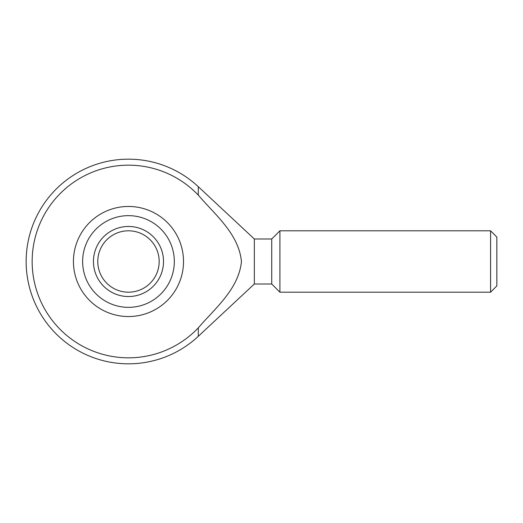<?xml version="1.0" encoding="UTF-8"?>
<svg xmlns="http://www.w3.org/2000/svg" width="523" height="523" viewBox="0 0 523 523"><rect width="100%" height="100%" fill="white"/><g stroke="black" fill="none" stroke-linecap="round" stroke-linejoin="round"><path stroke-width="0.78" d="M254.335 284.009L271.731 284.009L271.731 238.991L254.335 238.991L254.335 284.009L198.289 336.315L198.289 327.869C215.116 308.204 238.606 289.265 241.449 261.644C238.828 233.892 215.28 215.018 198.289 195.131A96.324 96.324 0 0 0 32.151 261.5A96.324 96.324 0 0 0 198.289 327.869M271.731 238.991L279.916 230.8L279.916 292.2L271.731 284.009M490.574 292.2L496.85 285.918L496.85 237.082L490.574 230.8L490.574 292.2L279.916 292.2M490.574 230.8L279.916 230.8M128.475 215.653A45.847 45.847 0 0 1 174.322 261.5A45.847 45.847 0 0 1 128.475 307.347A45.847 45.847 0 0 1 82.634 261.5A45.847 45.847 0 0 1 128.475 215.653M128.475 316.539A55.039 55.039 0 0 0 176.14 233.977A55.039 55.039 0 0 0 80.81 233.977A55.039 55.039 0 0 0 128.475 316.539M128.475 230.8A30.7 30.7 0 0 1 155.063 276.85A30.7 30.7 0 0 1 101.893 276.85A30.7 30.7 0 0 1 128.475 230.8M128.475 226.459A35.041 35.041 0 0 1 158.822 279.021A35.041 35.041 0 0 1 98.134 279.021A35.041 35.041 0 0 1 128.475 226.459M254.335 238.991L198.289 186.685L198.289 195.131M198.289 186.685A102.325 102.325 0 0 0 26.15 261.5A102.325 102.325 0 0 0 198.289 336.315"/></g></svg>
